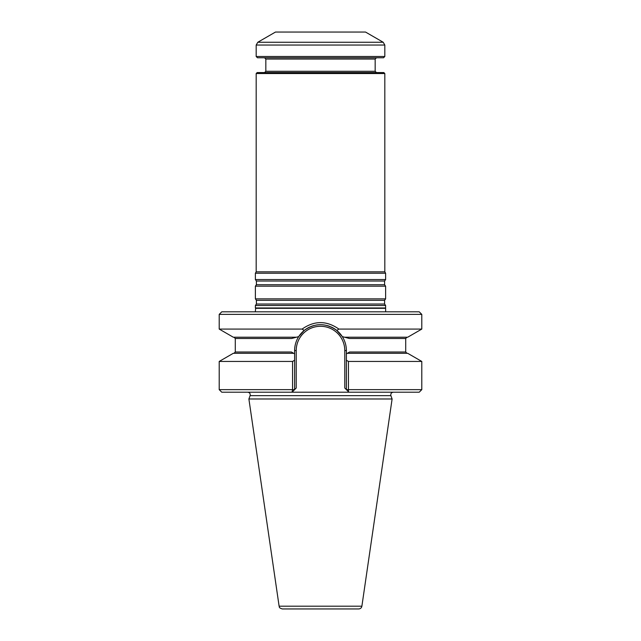 <?xml version="1.0" encoding="UTF-8"?>
<svg xmlns="http://www.w3.org/2000/svg" width="641" height="641" viewBox="0 0 641 641"><rect width="100%" height="100%" fill="white"/><g stroke="black" fill="none" stroke-linecap="round" stroke-linejoin="round"><path stroke-width="0.96" d="M385.618 305.485L255.382 305.485L255.382 307.968L385.618 307.968L385.618 305.485L384.592 304.018L384.592 300.325L385.618 298.858L255.382 298.858L256.408 300.325L256.408 304.018L255.382 305.485M384.816 73.531L256.184 73.531L257.153 72.569L383.847 72.569L384.816 73.531L384.816 271.84L385.618 273.226L385.618 279.564L384.592 281.03L384.592 284.724L385.618 286.182L255.382 286.182L255.382 298.858M385.618 286.182L385.618 298.858M385.618 279.564L255.382 279.564L256.408 281.03L256.408 284.724L255.382 286.182M385.618 273.226L255.382 273.226L255.382 279.564M384.816 271.84L256.184 271.84L255.382 273.226M383.206 42.258L365.522 32.05L275.478 32.05L257.794 42.258L383.206 42.258L384.816 45.046L384.816 56.488L256.184 56.488L256.184 45.046L257.794 42.258M256.184 56.488L257.474 57.778L383.526 57.778L384.816 56.488M264.549 57.778L265.831 59.06L375.169 59.06L375.169 71.279L265.831 71.279L264.549 72.569M376.451 72.569L375.169 71.279M385.682 311.814L385.618 307.968M358.704 608.95L282.296 608.95C278.17 607.596 279.764 606.955 279.115 606.202L248.892 398.982L392.108 398.982L361.885 606.202C361.508 607.9 360.442 608.822 358.704 608.95M393.318 392.212C391.322 392.532 390.521 393.686 390.898 395.665L392.108 398.982M349.465 352.077L346.388 353.856L347.35 353.303L407.692 353.303L421.794 361.444L348.44 361.444L348.472 391.723L346.388 389.64L421.794 389.64L419.222 392.212L221.778 392.212L219.206 389.64L292.56 389.64L292.04 392.212L294.612 389.64L292.56 389.64L292.56 361.444L219.206 361.444L219.206 389.64M348.472 391.723L348.96 392.212L348.472 391.723M292.56 361.444L294.612 360.266L294.612 353.856L293.65 353.303L233.308 353.303L219.206 361.444M346.388 389.64L344.778 388.029L346.388 389.64L346.388 360.266L348.44 361.444M347.35 353.303L346.388 353.856L346.388 360.266M294.612 389.64L296.222 388.029L294.612 389.64L294.612 360.266M295.132 345.411A25.888 25.888 0 0 0 294.612 350.571L294.612 353.856L291.535 352.077M407.003 337.222L405.713 338.504L349.409 338.504L342.294 336.605C344.986 340.844 346.348 345.491 346.388 350.571L346.388 353.856M421.794 314.386L219.206 314.386L221.778 311.814L419.222 311.814L421.794 314.386L421.794 329.081L407.692 337.222L344.61 337.222L342.294 336.605A25.888 25.888 0 0 0 331.093 326.942M330.195 326.565A25.888 25.888 0 0 0 329.754 326.389M329.194 326.181A25.888 25.888 0 0 0 326.95 325.5M320.484 324.683A25.888 25.888 0 0 0 316.237 325.035M314.026 325.5A25.888 25.888 0 0 0 311.79 326.189M311.23 326.397A25.888 25.888 0 0 0 310.789 326.573M309.899 326.95A25.888 25.888 0 0 0 298.706 336.605C296.014 340.844 294.652 345.499 294.612 350.571L296.222 350.571A24.278 24.278 0 0 1 320.5 326.285A24.278 24.278 0 0 1 344.778 350.571L344.778 388.029M291.423 352.013L235.287 352.013L235.287 338.504L291.591 338.504L298.706 336.605L304.211 330.452C315.051 322.76 325.916 322.76 336.789 330.452L338.889 329.081C326.63 320.476 314.362 320.476 302.103 329.081L304.203 330.444M342.294 336.605L336.789 330.452M302.103 329.081L219.206 329.081L233.308 337.222L296.39 337.222L298.706 336.605M421.794 329.081L338.889 329.081M384.592 304.018L256.408 304.018M384.592 300.325L256.408 300.325M384.592 284.724L256.408 284.724M384.592 281.03L256.408 281.03M256.184 45.046L384.816 45.046M385.345 308.321L255.655 308.321L255.318 311.814M361.885 606.202L279.115 606.202M390.898 395.665L250.102 395.665L248.892 398.982M349.577 352.013L405.713 352.013L407.003 353.303M346.388 350.571L344.778 350.571M296.222 388.029L296.222 350.571M256.184 73.531L256.184 271.84M265.831 59.06L265.831 71.279M375.169 59.06L376.451 57.778M421.794 361.444L421.794 389.64M250.102 395.665C250.479 393.686 249.678 392.532 247.682 392.212M235.287 352.013L233.997 353.303M405.713 338.504L405.713 352.013M235.287 338.504L233.997 337.222M219.206 314.386L219.206 329.081"/></g></svg>

